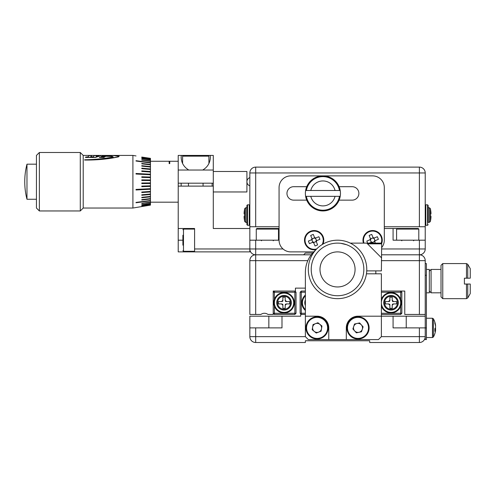 <?xml version="1.0" encoding="UTF-8"?>
<svg xmlns="http://www.w3.org/2000/svg" width="495" height="495" viewBox="0 0 495 495"><rect width="100%" height="100%" fill="white"/><g stroke="black" fill="none" stroke-linecap="round" stroke-linejoin="round"><path stroke-width="0.74" d="M427.569 204.819L428.156 205.406L427.569 204.819L425.818 204.819L425.23 205.406L425.818 204.819L427.569 204.819L425.818 204.819L425.23 205.406L425.818 204.819L425.818 225.281L427.569 225.281L427.569 204.819L428.156 205.406L428.156 207.745L429.326 207.745L430.347 208.562A29.23 29.23 0 0 1 430.539 209.459L430.514 209.465A29.211 29.211 0 0 1 430.959 212.671L430.959 213.883L430.514 213.883A28.388 25.752 -90 0 1 430.514 216.235L430.959 216.222L430.959 217.429A29.211 29.211 0 0 1 430.514 220.64L430.539 220.646A29.23 29.23 0 0 1 430.347 221.543L430.347 208.562A29.23 29.23 0 0 1 430.539 209.459L430.514 209.465A29.211 29.211 0 0 1 430.959 212.671M246.918 222.36L245.749 222.36L246.918 222.36L246.918 224.699L246.918 215.053L246.918 222.36L245.749 222.36L244.722 221.543L244.722 208.562A29.23 29.23 0 0 0 244.53 209.459L244.555 209.465A29.211 29.211 0 0 0 244.115 212.671L244.115 212.677A29.162 29.155 90 0 1 244.555 209.465A29.211 29.211 0 0 0 244.115 212.671L244.115 213.883L244.555 213.883A28.388 25.752 90 0 0 244.555 216.235A28.388 25.752 90 0 1 244.555 213.883M340.214 196.342A17.542 17.542 0 0 0 340.214 190.495L335.047 190.495A12.474 12.474 0 0 0 310.792 190.495L305.625 190.495A17.542 17.542 0 0 0 305.625 196.342L310.792 196.342A12.474 12.474 0 0 0 335.047 196.342L340.214 196.342A17.542 17.542 0 0 1 305.625 196.342L306.368 196.342A16.811 16.811 0 0 0 339.471 196.342L340.214 196.342A17.542 17.542 0 0 1 305.625 196.342M255.686 167.112L419.389 167.112A5.847 5.847 0 0 1 425.23 172.959L425.23 226.747L419.389 226.747L419.389 172.959L255.686 172.959L255.686 226.747L279.069 226.747L249.839 226.747L249.839 172.959A5.847 5.847 0 0 1 255.686 167.112L255.686 172.959L249.839 172.959M310.792 196.342L335.047 196.342M340.214 190.495A17.542 17.542 0 0 0 305.625 190.495L306.368 190.495A16.811 16.811 0 0 1 339.471 190.495L340.214 190.495A17.542 17.542 0 0 0 305.625 190.495M335.047 190.495L310.792 190.495M384.306 228.498L393.079 228.498L393.079 240.193L425.23 240.193L425.23 226.747L384.306 226.747L419.389 226.747M255.686 226.747L249.839 226.747L249.839 240.193L255.686 240.193L255.686 248.96L283.029 248.96M244.115 216.222L244.555 216.235L244.115 216.222L244.115 217.429A29.211 29.211 0 0 0 244.555 220.64L244.53 220.646A29.23 29.23 0 0 0 244.722 221.543A29.23 29.23 0 0 1 244.53 220.646L244.555 220.64A29.162 29.155 90 0 1 244.115 217.429L244.115 217.429M244.722 221.543L245.749 222.36L244.722 221.543L245.749 222.36L245.749 207.745L246.918 207.745L246.918 215.053L246.918 205.406L246.918 207.745L245.749 207.745L244.722 208.562A29.23 29.23 0 0 0 244.53 209.459M428.156 205.406L428.156 222.36L429.326 222.36L430.347 221.543L429.326 222.36L430.347 221.543L429.326 222.36L429.326 207.745L430.347 208.562M428.156 207.745L429.326 207.745L428.156 207.745L428.156 222.36M430.514 213.883A28.388 25.752 -90 0 1 430.514 216.235L430.959 216.222M274.391 306.158L274.391 313.273L294.859 313.273L294.859 314.443L296.029 313.273L294.859 313.273L294.859 291.054L296.029 292.223L296.029 313.273M274.391 314.443L273.221 313.273L274.391 313.273L274.391 314.443L294.859 314.443M296.029 292.223L273.221 292.223L274.391 291.054L274.391 299.339M425.23 240.193L425.23 248.96A5.847 5.847 0 0 1 419.389 254.807A5.847 5.847 0 0 1 425.23 260.655L425.23 314.443L404.768 314.443L404.768 291.054L381.385 291.054L400.678 291.054L401.847 292.223L401.847 313.273L400.678 314.443L381.385 314.443M400.678 299.339L400.678 292.223L381.385 292.223M381.385 313.273L400.678 313.273L400.678 306.158M400.678 291.054L400.678 292.223L401.847 292.223M401.847 313.273L400.678 313.273L400.678 314.443M426.399 292.811L429.326 292.811L429.326 269.422L426.399 269.422M429.326 271.18L431.077 269.422L431.077 292.811L441.02 292.811M442.771 298.658L441.02 296.901L441.02 265.332L442.771 263.575L442.771 298.658L466.482 298.658L466.482 284.043L467.75 284.043L464.403 284.043L464.403 278.196L467.948 278.196M467.75 284.043L470.25 284.043L467.75 284.043L467.75 297.928L466.482 298.658M470.25 284.043L470.25 293.591L467.75 297.928M469.551 278.196L467.75 278.196L467.75 264.311L466.482 263.575L466.482 278.196M467.75 264.311L470.25 268.643L470.25 278.196M305.378 253.056L312.648 253.056L305.378 253.056L303.627 254.807L255.686 254.807A5.847 5.847 0 0 1 249.839 248.96L249.839 240.193M322.907 175.88L290.763 175.88A11.694 11.694 0 0 0 279.069 187.574L279.069 240.193L255.686 240.193M393.079 228.498L418.219 228.498L418.801 229.086L396.582 229.086L397.169 228.498M278.487 240.193L278.487 229.086L256.268 229.086L256.856 228.498L279.069 228.498M419.389 314.443L419.389 254.807L381.676 254.807L419.389 254.807L419.389 240.193M181.145 157.175C181.362 162.855 183.917 167.143 188.818 170.033L178.219 170.033L178.219 155.418L181.25 155.418L181.145 157.175M178.219 170.033L178.219 183.187L213.296 183.187L213.296 170.033L202.703 170.033C207.597 167.143 210.158 162.855 210.375 157.175L210.27 155.418L201.737 155.418M189.783 155.418L181.25 155.418M202.703 170.033L188.818 170.033M194.591 248.96L194.591 228.498L178.219 228.498L178.219 251.887L194.591 251.887L194.591 248.96L249.839 248.96L249.839 251.887L194.591 251.887M249.839 228.498L213.296 228.498L213.296 186.114L178.219 186.114L178.219 228.498M210.27 155.418L213.296 155.418L213.296 170.033M182.896 245.149L182.896 235.236M339.118 200.141L352.149 200.141A6.726 6.726 0 0 0 358.875 193.421A6.726 6.726 0 0 0 352.149 186.695L339.118 186.695M381.676 247.58A11.694 11.694 0 0 0 384.306 240.193L384.306 187.574A11.694 11.694 0 0 0 372.611 175.88L322.932 175.88M279.069 240.193A11.694 11.694 0 0 0 290.763 251.887L313.737 251.887M306.721 186.695L293.69 186.695A6.726 6.726 0 0 0 286.964 193.421A6.726 6.726 0 0 0 293.69 200.141L306.721 200.141M313.613 242.575L314.387 242.259A2.079 2.079 0 0 0 314.863 238.237A2.079 2.079 0 0 0 312.197 239.481L308.373 241.059A18.488 8.248 -112.4 0 0 308.886 242.364A18.488 8.248 -112.4 0 0 309.443 243.658L312.611 242.346A2.648 2.648 0 0 0 313.706 242.804L315.018 245.972A18.488 8.248 157.6 0 0 317.611 244.901L316.305 241.727A2.648 2.648 0 0 0 316.757 240.632L319.925 239.32A18.488 8.248 67.6 0 0 319.411 238.015A18.488 8.248 67.6 0 0 318.854 236.728L315.686 238.039A2.648 2.648 0 0 0 314.591 237.581L313.279 234.413A18.488 8.248 -22.4 0 0 310.687 235.484L311.999 238.652A2.648 2.648 0 0 0 311.541 239.753M314.684 237.81L312.091 238.881M322.981 244.072A9.646 9.646 0 0 0 310.464 231.276A9.646 9.646 0 0 0 315.996 249.659M322.127 244.579A9.108 9.108 0 0 0 310.674 231.778A9.108 9.108 0 0 0 305.731 243.67A9.108 9.108 0 0 0 316.682 248.942M312.611 242.346L313.267 242.074L312.84 242.253L312.518 241.48A2.079 2.079 0 0 0 314.387 242.259L316.212 241.504L316.033 241.071L316.305 241.727M315.686 238.039L315.03 238.312L315.464 238.132L316.534 240.725L316.101 240.904L316.757 240.632M311.763 239.66L312.197 239.481A2.079 2.079 0 0 0 312.085 240.434L312.518 241.48A2.079 2.079 0 0 1 312.085 240.434L311.763 239.66M314.814 238.126L314.591 237.581M311.999 238.652L312.265 239.308M313.44 242.148L313.706 242.804M372.079 242.575L372.853 242.259A2.079 2.079 0 0 0 373.323 238.237A2.079 2.079 0 0 0 370.662 239.481L366.838 241.059A18.488 8.248 -112.4 0 0 367.352 242.364A18.488 8.248 -112.4 0 0 367.667 243.113M373.15 237.81L370.551 238.881M381.639 243.608A9.646 9.646 0 0 0 368.93 231.276A9.646 9.646 0 0 0 363.423 243.113M381.218 243.169A9.108 9.108 0 0 0 369.134 231.778A9.108 9.108 0 0 0 363.992 243.113M373.279 238.126L373.057 237.581A2.648 2.648 0 0 1 374.152 238.039L377.32 236.728A18.488 8.248 67.6 0 1 377.877 238.015A18.488 8.248 67.6 0 1 378.39 239.32L375.222 240.632A2.648 2.648 0 0 1 374.764 241.727L374.498 241.071L374.672 241.504L372.853 242.259A2.079 2.079 0 0 1 371.906 242.148L372.302 243.113M375.34 243.113L374.764 241.727M369.214 243.113L371.077 242.346A2.648 2.648 0 0 0 372.172 242.804M373.057 237.581L371.745 234.413A18.488 8.248 -22.4 0 0 369.152 235.484L370.458 238.652A2.648 2.648 0 0 0 370.006 239.753M371.077 242.346L371.733 242.074L371.3 242.253L370.984 241.48A2.079 2.079 0 0 0 371.906 242.148M374.152 238.039L373.496 238.312L373.929 238.132L375 240.725L374.567 240.904L375.222 240.632M370.229 239.66L370.662 239.481A2.079 2.079 0 0 0 370.551 240.434L370.984 241.48A2.079 2.079 0 0 1 370.551 240.434L370.229 239.66M370.458 238.652L370.73 239.308M208.915 163.542L208.915 156.148A0.73 0.73 0 0 0 208.185 155.418L183.336 155.418A0.73 0.73 0 0 0 182.606 156.148L182.606 163.542M203.068 186.114L203.068 183.187M188.453 186.114L188.453 183.187M26.978 199.268A70.16 70.16 0 0 1 26.978 164.185L26.978 199.268L36.444 199.268M213.296 183.187L213.296 186.114M212.126 186.114L212.126 183.187M181.145 183.187L181.145 186.114M150.449 161.265L178.219 161.265M169.16 161.296L169.16 163.628L169.742 163.628L169.742 161.296L169.16 161.296M150.449 202.189L178.219 202.189M178.219 183.187L178.219 186.114M169.742 163.628L169.742 161.358L169.16 161.358L169.16 163.628M83.216 155.418L83.216 208.036L80.289 210.957L80.289 152.497L83.216 155.418L132.907 155.418L132.907 208.036L150.449 205.109L136.032 207.516M39.365 210.957L36.444 208.036L36.444 155.418L39.365 152.497L39.365 210.957L80.289 210.957M39.365 152.497L80.289 152.497M136.032 155.937L132.907 155.418M150.449 204.961L141.799 206.396L150.449 205.109M141.799 205.703L150.449 204.305L141.799 205.846L150.449 204.447L150.449 204.893M141.799 204.918L150.449 203.414L141.799 204.918L150.449 203.575L150.449 204.305M141.799 204.701L150.449 203.365L150.449 202.362L145.604 203.068M141.799 203.34L150.449 202.078L141.799 203.624M150.449 200.815L136.032 202.764L136.032 202.418L150.449 200.679L150.449 202.078M136.032 202.418L150.449 200.475L150.449 198.971L141.799 200.023L141.799 199.627L150.449 198.575L150.449 196.855L141.799 197.777L141.799 197.326L150.449 196.41L150.449 194.504L141.799 195.278L141.799 194.783L150.449 194.009L150.449 191.949L141.799 192.561L141.799 192.035L150.449 191.417L150.449 189.232L136.032 189.975L136.032 189.418L150.449 188.675L150.449 186.398L141.799 186.665L141.799 186.089L150.449 185.823L150.449 183.49L141.799 183.577L141.799 182.995L150.449 182.903L150.449 180.551L141.799 180.458L141.799 179.889L150.449 179.97L141.799 179.877L141.799 180.458M145.604 160.386L141.799 160.114L150.449 161.376L150.449 162.638L136.032 160.696L136.032 161.036L150.449 162.979L150.449 164.482L141.799 163.43L141.799 163.833L150.449 164.878L150.449 166.598L141.799 165.677L141.799 166.128L150.449 167.05L150.449 168.95L141.799 168.176L141.799 168.671L150.449 169.445L150.449 171.505L141.799 170.893L141.799 171.419L150.449 172.037L150.449 174.221L136.032 173.479L136.032 174.036L150.449 174.778L150.449 177.062L141.799 176.789L141.799 177.365L150.449 177.631L150.449 180.551M141.799 159.829L150.449 161.098L150.449 160.095L141.799 158.753L150.449 159.879L141.799 158.753M141.799 158.536L150.449 159.879L150.449 159.149L141.799 157.757M141.799 157.608L150.449 159.006L150.449 158.567L141.799 157.132M141.799 157.064L150.449 158.344M105.033 156.686L105.887 156.241L101.951 156.241L101.692 156.575L105.887 156.241M103.882 157.466L104.352 157.057L101.283 157.057L100.38 155.504L96.08 156.284L96.735 155.628L94.359 155.504L92.819 157.466L95.572 157.466L98.975 156.148L99.569 157.466L103.882 157.466L105.033 156.667L101.63 156.667L105.033 156.667M84.602 159.947L84.602 160.046C96.729 160.163 108.015 159.105 118.46 156.872L119.171 156.272L113.751 155.585L102.799 155.504L102.02 156.166L107.279 156.166C110.583 156.024 112.563 156.302 113.225 156.989C104.222 158.672 94.712 159.6 84.682 159.767L84.602 159.947C96.735 160.071 108.015 159.006 118.46 156.76L119.171 156.265M105.887 156.278L112.421 156.507M90.659 156.896L91.68 155.628L89.341 155.504L88.141 156.785L85.585 157.076L85.468 157.466L92.441 157.466L92.788 156.785L90.659 156.785L91.68 155.653M96.08 156.395L96.735 155.653M83.216 208.036L132.907 208.036M150.449 162.979L150.449 162.638M150.449 164.878L150.449 164.482M150.449 167.05L150.449 166.598M150.449 169.445L150.449 168.95M150.449 172.037L150.449 171.505M150.449 174.778L150.449 174.221M150.449 177.631L150.449 177.062M141.799 182.995L141.799 183.565L150.449 183.49L150.449 182.903M141.799 186.089L141.799 186.634L150.449 186.361L150.449 185.823M136.032 189.418L136.032 189.919L150.449 189.177L150.449 188.675M141.799 192.035L141.799 192.487L150.449 191.874L150.449 191.417M141.799 194.783L141.799 195.185L150.449 194.411L150.449 194.009M141.799 197.326L141.799 197.666L150.449 196.75L150.449 196.41M141.799 199.627L150.449 198.575M141.799 160.114L150.449 161.246M136.032 161.036L150.449 162.781M141.799 163.833L150.449 164.606M141.799 166.128L141.799 165.788L150.449 166.71M141.799 168.671L141.799 168.269L150.449 169.042M141.799 171.419L141.799 170.967L150.449 171.579M136.032 174.036L136.032 173.535L150.449 174.277M141.799 177.365L141.799 176.82L150.449 177.092M92.441 157.466L92.788 156.785M85.468 157.361L92.441 157.361M98.975 156.148L99.569 157.361L103.882 157.361M95.572 157.466L98.975 156.036M92.819 157.361L95.572 157.361M213.296 171.499L246.918 171.499L246.918 191.961L213.296 191.961M307.822 260.655L255.686 260.655L255.686 314.443L249.839 314.443L249.839 260.655A5.847 5.847 0 0 1 255.686 254.807L311.225 254.807M255.686 314.443L260.945 314.443A5.847 5.847 0 0 1 267.962 314.443L273.221 314.443L273.221 291.054L295.441 291.054L295.441 288.133L305.378 288.133M273.809 302.748A10.234 10.234 0 0 1 284.043 292.52A10.234 10.234 0 0 1 294.271 302.748A10.234 10.234 0 0 1 284.043 312.982A10.234 10.234 0 0 1 273.809 302.748M291.351 302.748A7.307 7.307 0 0 0 284.043 295.441A7.307 7.307 0 0 0 276.73 302.748A7.307 7.307 0 0 0 284.043 310.056A7.307 7.307 0 0 0 291.351 302.748A7.307 7.307 0 0 0 284.043 295.441A7.307 7.307 0 0 0 276.73 302.748M284.043 296.257A6.491 6.491 0 0 0 277.553 302.748A6.491 6.491 0 0 0 284.043 309.239A6.491 6.491 0 0 0 290.528 302.748A6.491 6.491 0 0 0 284.043 296.257M285.572 304.153L286.419 303.924A2.648 2.648 0 0 1 285.213 305.124A29.162 0.823 -90 0 0 285.225 308.336A28.388 11.936 180 0 1 284.043 308.348A28.388 11.936 180 0 1 282.874 308.336L282.874 305.13A2.648 2.648 0 0 1 281.661 303.924L282.509 304.153M286.419 303.924A29.162 0.823 0 0 1 289.625 303.936A28.388 11.936 90 0 0 289.625 301.579L286.419 301.579A2.648 2.648 0 0 0 285.213 300.372A29.162 0.823 -90 0 1 285.225 297.161A28.388 11.936 0 0 0 284.043 297.155A28.388 11.936 0 0 0 282.874 297.161L282.874 300.372A2.648 2.648 0 0 0 281.661 301.579L278.456 301.579A28.388 11.936 -90 0 0 278.456 303.936A29.162 0.823 0 0 1 281.661 303.924M282.874 300.372L282.874 301.028M282.874 304.468L282.874 305.13M285.442 301.214L285.213 300.372M285.213 305.124L285.442 304.283M286.419 301.579L285.757 301.579M282.323 301.579L281.661 301.579M381.385 299.339A10.234 10.234 0 0 1 401.259 302.748A10.234 10.234 0 0 1 381.385 306.158M398.339 302.748A7.307 7.307 0 0 0 391.031 295.441A7.307 7.307 0 0 0 383.724 302.748A7.307 7.307 0 0 0 391.031 310.056A7.307 7.307 0 0 0 398.339 302.748A7.307 7.307 0 0 0 391.031 295.441A7.307 7.307 0 0 0 383.724 302.748M391.031 296.257A6.491 6.491 0 0 0 384.541 302.748A6.491 6.491 0 0 0 391.031 309.239A6.491 6.491 0 0 0 397.522 302.748A6.491 6.491 0 0 0 391.031 296.257M392.566 304.153L393.407 303.924A2.648 2.648 0 0 1 392.201 305.124A29.162 0.823 -90 0 0 392.213 308.336A28.388 11.936 180 0 1 391.031 308.348A28.388 11.936 180 0 1 389.862 308.336L389.862 305.13A2.648 2.648 0 0 1 388.655 303.924L389.497 304.153M393.407 303.924A29.162 0.823 0 0 1 396.619 303.936A28.388 11.936 90 0 0 396.619 301.579L393.407 301.579A2.648 2.648 0 0 0 392.201 300.372A29.162 0.823 -90 0 1 392.213 297.161A28.388 11.936 0 0 0 391.031 297.155A28.388 11.936 0 0 0 389.862 297.161L389.862 300.372A2.648 2.648 0 0 0 388.649 301.579L385.444 301.579A28.388 11.936 -90 0 0 385.444 303.936A29.162 0.823 0 0 1 388.655 303.924M389.862 300.372L389.862 301.028M389.862 304.468L389.862 305.13M392.436 301.214L392.201 300.372M392.201 305.124L392.436 304.283M393.407 301.579L392.752 301.579M389.311 301.579L388.649 301.579M337.534 251.887A17.542 17.542 0 0 0 319.999 269.422A17.542 17.542 0 0 0 337.534 286.964A17.542 17.542 0 0 0 355.076 269.422A17.542 17.542 0 0 0 337.534 251.887M337.534 295.732A26.309 26.309 0 0 0 363.844 269.422A26.309 26.309 0 0 0 337.534 243.113A26.309 26.309 0 0 0 311.225 269.422A26.309 26.309 0 0 0 337.534 295.732M337.534 240.193A29.23 29.23 0 0 1 366.77 269.422A29.23 29.23 0 0 1 337.534 298.658A29.23 29.23 0 0 1 308.305 269.422A29.23 29.23 0 0 1 337.534 240.193M350.776 246.689L351.431 247.085M346.568 244.716L340.783 243.317L346.228 244.592M346.877 244.827L347.719 245.167M366.733 270.889L381.385 270.889L381.676 243.843L367.5 243.843M381.385 257.734L366.77 243.113L380.946 243.113L381.676 243.843M360.286 338.759A11.107 11.107 0 0 1 347.125 330.177A11.107 11.107 0 0 1 355.713 317.017A11.107 11.107 0 0 1 368.868 325.599A11.107 11.107 0 0 1 360.286 338.759A11.107 11.107 0 0 0 368.868 325.599A11.107 11.107 0 0 0 355.713 317.017M361.362 324.875A4.517 4.517 0 0 0 353.708 326.483A4.517 4.517 0 0 0 358.931 332.306A4.517 4.517 0 0 0 361.362 324.875M306.108 326.106A11.107 11.107 0 0 1 318.854 316.924A11.107 11.107 0 0 1 328.036 329.67A11.107 11.107 0 0 1 315.29 338.852A11.107 11.107 0 0 1 306.108 326.106A11.107 11.107 0 0 0 315.29 338.852A11.107 11.107 0 0 0 328.036 329.67A11.107 11.107 0 0 0 318.854 316.924A11.107 11.107 0 0 0 306.108 326.106M318.675 332.114A4.517 4.517 0 0 0 319.931 324.392A4.517 4.517 0 0 0 312.617 327.164A4.517 4.517 0 0 0 318.675 332.114M350.281 243.113L366.77 243.113M315.457 250.266A29.23 29.23 0 0 0 305.378 272.349L305.378 316.194L317.072 316.194A11.694 11.694 0 0 1 328.767 327.888L328.767 339.582L378.458 339.582L381.385 336.656L381.385 316.194L357.996 316.194A11.694 11.694 0 0 0 346.308 327.888L346.308 339.582M366.436 273.809L381.385 273.809L381.385 316.194L393.079 316.194L393.079 327.888L425.23 327.888L425.23 336.656A5.847 5.847 0 0 1 419.389 342.503L369.691 342.503L369.691 340.752L305.378 340.752L305.378 342.503L255.686 342.503L255.686 336.656L305.378 336.656L305.378 316.194M305.378 336.656L308.305 339.582L328.767 339.582M317.908 322.74L313.032 324.59L312.197 329.738L316.237 333.036L321.113 331.186L321.948 326.038L317.908 322.74M352.892 328.965L356.375 332.844L361.48 331.774L363.101 326.818L359.618 322.932L354.519 324.008L352.892 328.965M255.686 327.888L255.686 336.656L249.839 336.656A5.847 5.847 0 0 0 255.686 342.503A5.847 5.847 0 0 1 249.839 336.656L249.839 327.888L281.995 327.888L281.995 316.194L300.7 316.194L300.7 314.443L305.378 314.443M268.841 327.888L268.841 316.194L249.839 316.194L249.839 327.888M393.079 316.194L406.234 316.194L406.234 327.888M425.23 316.194L406.234 316.194M268.841 316.194L281.995 316.194M325.258 340.752L349.81 340.752M304.796 302.748A7.307 7.307 0 0 1 305.378 299.883A7.307 7.307 0 0 0 305.378 305.613M305.378 310.464A10.234 10.234 0 0 1 305.378 295.039M305.378 292.223L301.288 292.223L301.288 291.054L300.119 292.223L301.288 292.223L301.288 314.443L300.119 313.273L300.119 292.223M301.288 291.054L305.378 291.054M300.119 313.273L305.378 313.273M435.569 330.499A18.655 17.245 0 0 1 435.39 331.563A18.655 17.245 0 0 0 435.569 330.499L435.569 330.041L434.87 330.023M435.569 325.735L435.569 325.277A18.655 17.245 180 0 0 435.39 324.213A18.711 18.711 0 0 0 433.391 318.78L433.391 336.996A18.711 18.711 0 0 0 435.39 331.563A18.711 18.711 0 0 1 433.391 336.996L432.469 337.534L433.391 336.996M435.476 330.041A18.655 17.245 180 0 0 435.569 329.429L435.569 328.327A18.655 7.122 0 0 0 435.39 327.888M435.39 324.213A18.655 17.245 180 0 0 434.82 322.109A18.488 6.317 -28.3 0 1 434.82 323.179A18.655 17.245 0 0 1 435.569 326.354L435.569 327.449A18.655 7.122 180 0 1 434.82 328.76A18.488 15.296 -127.4 0 1 434.87 330.066A18.488 15.296 -127.4 0 1 434.82 331.353A18.655 7.122 0 0 0 435.569 330.041M435.13 328.346L435.569 328.327M435.569 329.429L434.851 329.373M425.23 275.269L425.23 263.575L426.399 263.575L426.399 275.269L425.23 275.269L425.23 327.888L426.399 327.888L426.399 339.582L425.23 339.582L426.399 339.582M426.399 275.269L426.399 327.888M425.23 339.582L425.23 336.656L419.389 336.656L419.389 327.888M247.5 225.281L249.251 225.281L249.839 224.699L249.251 225.281L247.5 225.281L249.251 225.281L249.251 204.819L249.839 205.406L249.251 204.819L247.5 204.819L247.5 225.281L246.918 224.699M419.389 167.112L419.389 172.959L425.23 172.959M381.676 248.96L425.23 248.96M249.839 248.96L255.686 248.96L255.686 260.655L249.839 260.655M182.896 240.193L178.219 240.193M194.591 229.086L183.484 229.086L183.484 251.299L182.896 250.718M208.915 156.148L182.606 156.148M425.23 260.655L381.385 260.655M293.69 302.748A9.646 9.646 0 0 0 284.043 293.102A9.646 9.646 0 0 0 274.391 302.748A9.646 9.646 0 0 0 284.043 312.394A9.646 9.646 0 0 0 293.69 302.748M400.678 302.748A9.646 9.646 0 0 0 391.031 293.102A9.646 9.646 0 0 0 381.385 302.742A9.646 9.646 0 0 0 391.031 312.394A9.646 9.646 0 0 0 400.678 302.748M355.831 317.592A10.525 10.525 0 0 0 347.7 330.054A10.525 10.525 0 0 0 360.168 338.184A10.525 10.525 0 0 0 368.299 325.722A10.525 10.525 0 0 0 355.831 317.592M327.461 329.577A10.525 10.525 0 0 0 318.761 317.499A10.525 10.525 0 0 0 306.683 326.199A10.525 10.525 0 0 0 315.383 338.277A10.525 10.525 0 0 0 327.461 329.577M381.385 336.656L419.389 336.656L419.389 342.503A5.847 5.847 0 0 0 425.23 336.656M305.378 295.831A9.646 9.646 0 0 0 305.378 309.666M426.399 318.242L432.469 318.242L432.469 337.534L426.399 337.534L432.469 337.534M247.5 204.819L246.918 205.406L247.5 204.819L249.251 204.819M249.839 177.594A4.387 4.387 0 0 0 249.839 185.86M245.749 207.745L244.722 208.562M427.569 225.281L428.156 224.699M425.818 225.281L425.23 224.699M429.326 291.054L431.077 292.811M442.771 263.575L466.482 263.575M431.077 269.422L441.02 269.422M401.259 240.193L401.847 240.774M418.801 240.193L418.801 229.086M396.582 240.193L396.582 229.086M414.123 240.193L413.542 240.774M261.533 240.774L260.945 240.193M273.221 240.774L273.809 240.193M194.591 251.299L183.484 251.299M183.484 229.086L182.896 229.668M278.487 229.086L277.899 228.498M256.268 240.193L256.268 229.086M36.444 164.185L26.978 164.185M375.829 273.809L375.829 270.889M432.469 318.242L433.391 318.78L432.469 318.242"/></g></svg>
